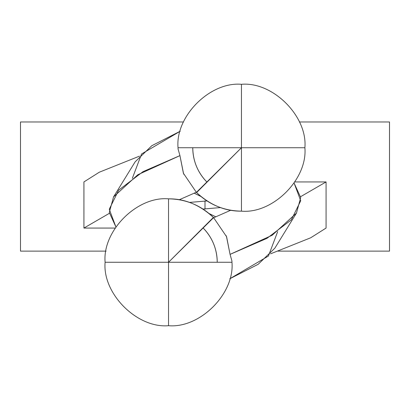 <?xml version="1.0" encoding="UTF-8"?>
<svg xmlns="http://www.w3.org/2000/svg" width="410" height="410" viewBox="0 0 410 410"><rect width="100%" height="100%" fill="white"/><g stroke="black" fill="none" stroke-linecap="round" stroke-linejoin="round"><path stroke-width="0.61" d="M168.536 198.845C184.725 198.63 199.67 204.821 213.384 217.423A63.422 63.422 0 0 1 213.595 217.633L203.135 227.996A48.698 48.698 0 0 1 217.233 262.267L231.957 262.267C234.792 293.647 199.916 328.523 168.536 325.689C137.16 328.523 102.28 293.647 105.114 262.267C102.28 230.891 137.16 196.011 168.536 198.845L168.536 262.267L213.384 217.423C200.885 205.318 185.935 199.122 168.536 198.845C137.16 196.011 102.28 230.891 105.114 262.267C102.28 293.647 137.16 328.523 168.536 325.689L168.536 262.267L213.595 217.633L213.384 217.423L168.536 262.267L217.233 262.267C217.023 248.998 212.324 237.574 203.135 227.996L168.536 262.267L105.114 262.267L168.536 262.267L168.536 325.689C199.916 328.523 234.792 293.647 231.957 262.267L168.536 262.267L168.536 198.845M241.459 211.155C225.274 211.37 210.325 205.179 196.615 192.577A63.422 63.422 0 0 1 196.405 192.367L206.865 182.004A48.698 48.698 0 0 1 192.761 147.733L178.037 147.733C175.203 116.353 210.084 81.477 241.459 84.311C272.84 81.477 307.715 116.353 304.881 147.733C307.715 179.108 272.84 213.989 241.459 211.155L241.459 147.733L196.615 192.577C209.115 204.682 224.06 210.878 241.459 211.155C272.84 213.989 307.715 179.108 304.881 147.733C307.715 116.353 272.84 81.477 241.459 84.311L241.459 147.733L196.405 192.367L196.615 192.577L241.459 147.733L192.761 147.733C192.972 161.002 197.671 172.425 206.865 182.004L241.459 147.733L304.881 147.733L241.459 147.733L241.459 84.311C210.084 81.477 175.203 116.353 178.037 147.733L241.459 147.733L241.459 211.155M226.453 236.426L230.066 254.379L266.951 238.359L291.336 219.837L300.73 200.762L294.103 183.106L300.709 197.497L296.466 213.082L272.23 235.227L230.066 254.379L231.947 261.088L230.066 254.379L226.597 236.744L226.048 235.545M183.542 173.573L179.934 155.621L143.044 171.641L118.659 190.163L109.265 209.238L115.892 226.894L109.285 212.503L113.534 196.918L137.765 174.773L179.934 155.621L178.048 148.912L179.934 155.621L183.398 173.256L183.952 174.455M389.5 251.125L277.949 251.125L389.5 251.125L389.5 121.975L299.418 121.975L389.5 121.975L389.5 251.125M106.103 251.125L20.5 251.125L106.103 251.125M20.5 121.975L183.506 121.975L20.5 121.975L20.5 251.125L20.5 121.975M115.128 228.062L83.922 228.062L109.367 213.328L83.922 228.062L115.128 228.062M294.867 181.937L326.078 181.937L326.073 228.062L310.678 237.795L270.518 253.851L310.678 237.795L326.073 228.062L326.078 181.937L300.627 196.672L326.078 181.937L294.867 181.937M277.678 231.624L268.417 256.035L229.774 278.774L258.177 264.296L274.849 248.173L296.466 213.082M230.758 210.243L213.697 217.741L230.758 210.243M194.073 193.11L200.823 196.426M132.317 178.376L141.578 153.965L180.226 131.226L151.818 145.704L135.151 161.827L113.534 196.918M179.242 199.757L196.298 192.259L179.242 199.757M209.167 213.569L215.926 216.885L209.172 213.574M206.958 200.946L189.528 202.417L206.958 200.946M200.828 196.431L194.068 193.115M83.922 181.937L99.317 172.205L139.477 156.148L99.317 172.205L83.922 181.937L83.922 228.062L83.927 181.937M205 209.156L205 200.844L205 209.156M203.042 209.054L220.472 207.583L203.042 209.054M213.595 217.633L226.597 236.744M231.957 262.267L231.942 260.909M196.405 192.367L183.398 173.256M178.037 147.733L178.053 149.091"/></g></svg>
